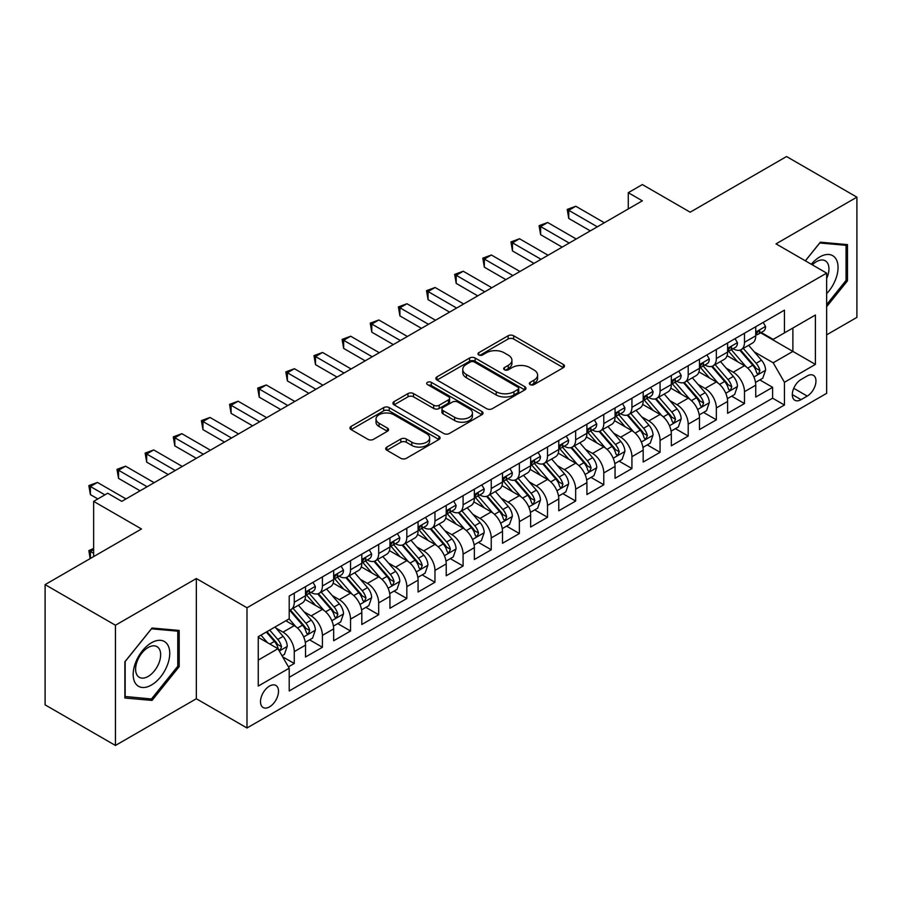 <?xml version="1.0" encoding="UTF-8"?>
<svg xmlns="http://www.w3.org/2000/svg" width="902" height="902" viewBox="0 0 902 902"><rect width="100%" height="100%" fill="white"/><g stroke="black" fill="none" stroke-linecap="round" stroke-linejoin="round"><path stroke-width="1.35" d="M530.15 384.602A2.74 1.578 0 0 0 534.018 384.602L563.367 367.655A3.901 2.255 0 0 0 564.505 366.065A3.901 2.255 0 0 0 563.367 364.464L513.644 335.769A3.901 2.255 0 0 0 508.119 335.769L478.77 352.705A2.74 1.578 0 0 0 477.97 353.821A2.74 1.578 0 0 0 478.77 354.937A2.74 1.578 0 0 0 482.638 354.937L486.437 352.75A12.504 7.216 0 0 1 504.117 352.75L508.254 355.14A12.504 7.216 0 0 1 511.919 360.248A12.504 7.216 0 0 1 508.254 365.344L504.466 367.542A2.74 1.578 0 0 0 503.666 368.659A2.74 1.578 0 0 0 504.466 369.775A2.74 1.578 0 0 0 508.333 369.775L512.122 367.576A12.504 7.216 0 0 1 529.801 367.576L533.95 369.967A12.504 7.216 0 0 1 537.603 375.074A12.504 7.216 0 0 1 533.95 380.182L530.15 382.369A2.74 1.578 0 0 0 529.35 383.485A2.74 1.578 0 0 0 530.15 384.602L530.15 382.369M269.506 706.875A12.729 7.351 120 0 0 277.827 695.645A12.729 7.351 120 0 0 275.877 685.441A12.729 7.351 120 0 0 269.506 686.072A12.729 7.351 120 0 0 261.185 697.302A12.729 7.351 120 0 0 263.136 707.506A12.729 7.351 120 0 0 269.506 706.875M386.868 447.076A3.901 2.255 0 0 0 385.729 448.666A3.901 2.255 0 0 0 386.868 450.256L400.815 458.317A3.901 2.255 0 0 0 406.34 458.317L438.936 439.5A3.901 2.255 0 0 0 440.075 437.898A3.901 2.255 0 0 0 438.936 436.309L389.213 407.603A3.901 2.255 0 0 0 383.688 407.603L351.103 426.42A3.901 2.255 0 0 0 349.953 428.01A3.901 2.255 0 0 0 351.103 429.611L367.948 439.342A3.901 2.255 0 0 0 373.473 439.342L387.42 431.28A3.901 2.255 0 0 0 388.57 429.69A3.901 2.255 0 0 0 387.42 428.089L379.065 423.275A10.452 6.032 0 0 1 376.01 419.002A10.452 6.032 0 0 1 382.459 413.432A10.452 6.032 0 0 1 393.847 414.74L426.578 433.637A10.452 6.032 0 0 1 429.634 437.898A10.452 6.032 0 0 1 423.185 443.48A10.452 6.032 0 0 1 411.797 442.172L406.34 439.015A3.901 2.255 0 0 0 400.815 439.015L386.868 447.076L386.868 450.256M826.649 334.845L856.9 317.38L856.9 197.155L786.555 156.542L690.177 212.184L642.348 184.572L628.277 192.69L642.348 200.819L121.781 501.365L107.71 493.236L93.639 501.365L93.639 556.602M115.445 625.233L115.445 745.458L196.343 698.746L196.343 578.532L115.445 625.233L45.1 584.62L141.479 528.978L93.639 501.365M196.343 578.532L246.99 607.768L826.649 273.114L826.649 393.328L246.99 727.993L246.99 607.768M856.9 197.155L776.002 243.867L826.649 273.114M486.719 408.719A3.901 2.255 0 0 0 492.244 408.719L524.829 389.901A3.901 2.255 0 0 0 525.979 388.311A3.901 2.255 0 0 0 524.829 386.71L475.117 358.015A3.901 2.255 0 0 0 469.592 358.015L436.996 376.833A3.901 2.255 0 0 0 435.858 378.423A3.901 2.255 0 0 0 436.996 380.013L486.719 408.719M428.563 385.188A2.74 1.578 0 0 1 431.336 385.582L431.336 382.324L481.882 411.515A3.901 2.255 0 0 1 483.032 413.105A3.901 2.255 0 0 1 481.882 414.695L449.286 433.512A3.901 2.255 0 0 1 443.773 433.512L394.05 404.818L394.05 401.627A3.901 2.255 0 0 0 392.911 403.217A3.901 2.255 0 0 0 394.05 404.818M394.05 401.627L407.997 393.576A3.901 2.255 0 0 1 413.522 393.576L433.682 405.212A3.901 2.255 0 0 0 439.206 405.212L448.463 399.868A3.901 2.255 0 0 0 449.602 398.278A3.901 2.255 0 0 0 448.463 396.677L427.469 384.556A2.74 1.578 0 0 1 426.669 383.44A2.74 1.578 0 0 1 428.36 381.986A2.74 1.578 0 0 1 431.336 382.324M115.445 745.458L45.1 704.845L45.1 584.62M288.426 666.86L294.266 663.489L282.585 656.757M275.944 628.063L283.014 632.144A15.92 9.189 60 0 1 294.266 651.639L305.519 645.133L305.519 656.994L322.409 647.253L309.6 639.856M304.087 611.815L311.156 615.897A15.92 9.189 60 0 1 322.409 635.391L333.661 628.886L333.661 640.747L350.54 631.005L337.743 623.609M332.229 595.568L339.287 599.65A15.92 9.189 60 0 1 350.54 619.144L361.803 612.65L361.803 624.5L378.682 614.758L365.885 607.362M360.36 579.321L367.43 583.402A15.92 9.189 60 0 1 378.682 602.897L389.935 596.402L389.935 608.264L406.825 598.511L394.016 591.114M388.503 563.073L395.572 567.155A15.92 9.189 60 0 1 406.825 586.65L418.077 580.155L418.077 592.016L434.956 582.264L422.159 574.878M416.645 546.837L423.703 550.908A15.92 9.189 60 0 1 434.956 570.402L446.219 563.908L446.219 575.769L463.098 566.016L450.301 558.631M444.776 530.59L451.846 534.66A15.92 9.189 60 0 1 463.098 554.155L474.351 547.661L474.351 559.522L491.24 549.769L478.432 542.384M472.919 514.343L479.988 518.424A15.92 9.189 60 0 1 491.24 537.919L502.493 531.413L502.493 543.275L519.372 533.533L506.574 526.137M501.061 498.096L508.119 502.177A15.92 9.189 60 0 1 519.372 521.672L530.635 515.166L530.635 527.027L547.514 517.286L534.717 509.889M529.192 481.848L536.262 485.93A15.92 9.189 60 0 1 547.514 505.424L558.766 498.93L558.766 510.78L575.656 501.038L562.848 493.642M557.335 465.601L564.404 469.683A15.92 9.189 60 0 1 575.656 489.177L586.909 482.683L586.909 494.544L603.788 484.791L590.99 477.395M585.477 449.354L592.535 453.435A15.92 9.189 60 0 1 603.788 472.93L615.051 466.435L615.051 478.297L631.93 468.544L619.133 461.159M613.608 433.118L620.677 437.188A15.92 9.189 60 0 1 631.93 456.683L643.182 450.188L643.182 462.049L660.072 452.297L647.264 444.911M641.75 416.871L648.82 420.941A15.92 9.189 60 0 1 660.072 440.435L671.325 433.941L671.325 445.802L688.203 436.049L675.406 428.664M669.893 400.623L676.951 404.705A15.92 9.189 60 0 1 688.203 424.199L699.467 417.694L699.467 429.555L716.346 419.813L703.549 412.417M698.024 384.376L705.093 388.458A15.92 9.189 60 0 1 716.346 407.952L727.598 401.446L727.598 413.308L744.488 403.566L744.488 391.705A15.92 9.189 -120 0 0 733.236 372.21L726.166 368.129M731.68 396.17L744.488 403.566M305.519 645.133A15.92 9.189 -120 0 0 294.266 625.638L285.821 620.768M333.661 628.886A15.92 9.189 -120 0 0 322.409 609.391L305 599.345M361.803 612.65A15.92 9.189 -120 0 0 350.54 593.155L333.142 583.098M389.935 596.402A15.92 9.189 -120 0 0 378.682 576.908L361.285 566.862M418.077 580.155A15.92 9.189 -120 0 0 406.825 560.661L389.416 550.615M446.219 563.908A15.92 9.189 -120 0 0 434.956 544.413L417.558 534.367M474.351 547.661A15.92 9.189 -120 0 0 463.098 528.166L445.701 518.12M502.493 531.413A15.92 9.189 -120 0 0 491.24 511.919L473.832 501.873M530.635 515.166A15.92 9.189 -120 0 0 519.372 495.672L501.974 485.626M558.766 498.93A15.92 9.189 -120 0 0 547.514 479.436L530.117 469.378M586.909 482.683A15.92 9.189 -120 0 0 575.656 463.188L558.248 453.142M615.051 466.435A15.92 9.189 -120 0 0 603.788 446.941L586.39 436.895M643.182 450.188A15.92 9.189 -120 0 0 631.93 430.694L614.533 420.648M671.325 433.941A15.92 9.189 -120 0 0 660.072 414.446L642.664 404.4M699.467 417.694A15.92 9.189 -120 0 0 688.203 398.199L670.806 388.153M727.598 401.446A15.92 9.189 -120 0 0 716.346 381.952L698.949 371.906M807.234 375.942L801.044 379.517A12.335 7.126 120 0 0 792.982 390.386A12.335 7.126 120 0 0 794.876 400.274A12.335 7.126 120 0 0 801.044 399.665L807.234 396.091A12.335 7.126 120 0 0 815.295 385.222A12.335 7.126 120 0 0 813.401 375.333A12.335 7.126 120 0 0 807.234 375.942M258.254 660.084L277.951 648.707L289.204 668.202L289.204 690.955L784.447 405.021L784.447 382.279L773.183 362.784L754.309 351.881M289.204 668.202L258.254 686.072L258.254 636.688L289.204 618.817L289.204 596.075L784.447 310.153L784.447 332.894L815.397 315.023L815.397 364.408L784.447 382.279M310.998 592.411L311.156 592.501A15.92 9.189 60 0 0 319.105 593.291L330.369 586.785A15.92 9.189 -120 0 0 333.661 579.501L333.661 570.402M339.141 576.164L339.287 576.254A15.92 9.189 60 0 0 347.247 577.043L358.5 570.549A15.92 9.189 -120 0 0 361.803 563.254L361.803 554.155M367.283 559.928L367.43 560.007A15.92 9.189 60 0 0 375.39 560.796L386.642 554.302A15.92 9.189 -120 0 0 389.935 547.007L389.935 537.919M395.414 543.68L395.572 543.759A15.92 9.189 60 0 0 403.521 544.549L414.785 538.054A15.92 9.189 -120 0 0 418.077 530.771L418.077 521.672M423.557 527.433L423.703 527.512A15.92 9.189 60 0 0 431.663 528.301L442.916 521.807A15.92 9.189 -120 0 0 446.219 514.523L446.219 505.424M451.699 511.186L451.846 511.276A15.92 9.189 60 0 0 459.806 512.054L471.058 505.56A15.92 9.189 -120 0 0 474.351 498.276L474.351 489.177M479.83 494.939L479.988 495.029A15.92 9.189 60 0 0 487.937 495.818L499.201 489.312A15.92 9.189 -120 0 0 502.493 482.029L502.493 472.93M507.973 478.691L508.119 478.782A15.92 9.189 60 0 0 516.079 479.571L527.332 473.065A15.92 9.189 -120 0 0 530.635 465.782L530.635 456.683M536.115 462.444L536.262 462.534A15.92 9.189 60 0 0 544.222 463.324L555.474 456.829A15.92 9.189 -120 0 0 558.766 449.534L558.766 440.435M564.246 446.208L564.404 446.287A15.92 9.189 60 0 0 572.353 447.076L583.617 440.582A15.92 9.189 -120 0 0 586.909 433.287L586.909 424.199M592.388 429.961L592.535 430.04A15.92 9.189 60 0 0 600.495 430.829L611.748 424.335A15.92 9.189 -120 0 0 615.051 417.051L615.051 407.952M620.531 413.714L620.677 413.792A15.92 9.189 60 0 0 628.638 414.582L639.89 408.087A15.92 9.189 -120 0 0 643.182 400.804L643.182 391.705M648.662 397.466L648.82 397.557A15.92 9.189 60 0 0 656.769 398.334L668.032 391.84A15.92 9.189 -120 0 0 671.325 384.556L671.325 375.457M676.804 381.219L676.951 381.309A15.92 9.189 60 0 0 684.911 382.098L696.164 375.593A15.92 9.189 -120 0 0 699.467 368.309L699.467 359.21M704.947 364.972L705.093 365.062A15.92 9.189 60 0 0 713.054 365.851L724.306 359.346A15.92 9.189 -120 0 0 727.598 352.062L727.598 342.963M289.204 677.301L772.619 398.199L772.619 387.319L755.741 397.06L755.741 385.21A15.92 9.189 -120 0 0 744.488 365.705L727.08 355.659M733.078 348.724L733.236 348.815A15.92 9.189 -120 0 0 741.185 349.604A15.92 9.189 -120 0 0 744.488 342.32L744.488 333.221M741.185 349.604L752.448 343.11A15.92 9.189 -120 0 0 755.741 335.815L755.741 326.716M294.266 593.144L294.266 602.243A15.92 9.189 60 0 1 290.974 609.538A15.92 9.189 60 0 1 289.204 610.18M290.974 609.538L302.226 603.032A15.92 9.189 -120 0 0 305.519 595.748L305.519 586.65M322.409 576.908L322.409 586.007A15.92 9.189 60 0 1 319.105 593.291M350.54 560.661L350.54 569.76A15.92 9.189 60 0 1 347.247 577.043M378.682 544.413L378.682 553.512A15.92 9.189 60 0 1 375.39 560.796M406.825 528.166L406.825 537.265A15.92 9.189 60 0 1 403.521 544.549M434.956 511.919L434.956 521.018A15.92 9.189 60 0 1 431.663 528.301M463.098 495.672L463.098 504.77A15.92 9.189 60 0 1 459.806 512.054M491.24 479.424L491.24 488.523A15.92 9.189 60 0 1 487.937 495.818M519.372 463.188L519.372 472.276A15.92 9.189 60 0 1 516.079 479.571M547.514 446.941L547.514 456.04A15.92 9.189 60 0 1 544.222 463.324M575.656 430.694L575.656 439.793A15.92 9.189 60 0 1 572.353 447.076M603.788 414.446L603.788 423.545A15.92 9.189 60 0 1 600.495 430.829M631.93 398.199L631.93 407.298A15.92 9.189 60 0 1 628.638 414.582M660.072 381.952L660.072 391.051A15.92 9.189 60 0 1 656.769 398.334M688.203 365.705L688.203 374.804A15.92 9.189 60 0 1 684.911 382.098M716.346 349.469L716.346 358.556A15.92 9.189 60 0 1 713.054 365.851M716.346 407.952L716.346 419.813M688.203 424.199L688.203 436.049M660.072 440.435L660.072 452.297M631.93 456.683L631.93 468.544M603.788 472.93L603.788 484.791M575.656 489.177L575.656 501.038M547.514 505.424L547.514 517.286M519.372 521.672L519.372 533.533M491.24 537.919L491.24 549.769M463.098 554.155L463.098 566.016M434.956 570.402L434.956 582.264M406.825 586.65L406.825 598.511M378.682 602.897L378.682 614.758M350.54 619.144L350.54 631.005M322.409 635.391L322.409 647.253M294.266 651.639L294.266 663.489M277.951 648.707L258.254 637.342M773.183 362.784L792.881 351.419L792.881 328.024L815.397 315.023M760.657 332.804L815.397 364.408M761.22 332.488L773.183 339.389L784.447 332.894M196.343 698.746L246.99 727.993M628.277 192.69L628.277 208.937M759.822 379.922L772.619 387.319M772.619 398.199L784.447 405.021M826.649 306.714L847.474 280.815L847.474 244.611L820.324 242.187L805.351 260.813M124.871 698.001L152.032 700.426L179.182 666.646L179.182 630.442L152.032 628.017L124.871 661.797L124.871 698.001M846.065 280.003L847.474 280.815M177.773 665.834L179.182 666.646M149.157 698.768L152.032 700.426M531.244 384.985L533.95 383.429A12.504 7.216 0 0 0 537.603 378.321L537.603 375.074M511.919 360.248L511.919 363.495A12.504 7.216 0 0 1 508.254 368.591L505.56 370.158M563.31 367.689L513.644 339.017A3.901 2.255 0 0 0 508.119 339.017L479.864 355.332M524.784 389.935L475.117 361.262A3.901 2.255 0 0 0 469.592 361.262L437.053 380.046M517.928 389.427A2.74 1.578 0 0 0 518.729 388.311A2.74 1.578 0 0 0 517.928 387.195L474.283 361.995A2.74 1.578 0 0 0 470.416 361.995L466.413 364.307A12.504 7.216 0 0 0 462.76 369.414A12.504 7.216 0 0 0 466.413 374.51L496.247 391.739A12.504 7.216 0 0 0 513.926 391.739L517.928 389.427L517.928 392.674A2.74 1.578 0 0 0 518.729 391.558L518.729 388.311M462.76 369.414L462.76 372.661A12.504 7.216 0 0 0 466.413 377.769L466.413 374.51M517.928 392.674L513.926 394.986A12.504 7.216 0 0 1 496.247 394.986L466.413 377.769M394.106 404.84L407.997 396.824L407.997 393.576M449.602 398.278L449.602 401.525A3.901 2.255 0 0 1 448.463 403.115L439.206 408.459A3.901 2.255 0 0 1 433.682 408.459L413.522 396.824A3.901 2.255 0 0 0 407.997 396.824M431.336 385.582L481.826 414.728M454.608 417.288A10.452 6.032 0 0 0 465.996 418.596A10.452 6.032 0 0 0 472.445 413.026A10.452 6.032 0 0 0 469.39 408.764L457.855 402.1A3.901 2.255 0 0 0 452.33 402.1L443.074 407.445A3.901 2.255 0 0 0 441.935 409.034A3.901 2.255 0 0 0 443.074 410.635L454.608 417.288L454.608 420.535A10.452 6.032 0 0 0 465.996 421.843A10.452 6.032 0 0 0 472.445 416.273L472.445 413.026M441.935 409.034L441.935 412.293A3.901 2.255 0 0 0 443.074 413.883L443.074 410.635M454.608 420.535L443.074 413.883M429.634 437.898L429.634 441.146A10.452 6.032 0 0 1 423.185 446.727A10.452 6.032 0 0 1 411.797 445.419L406.34 442.262A3.901 2.255 0 0 0 400.815 442.262L386.924 450.29M376.01 419.002L376.01 422.26A10.452 6.032 0 0 0 379.065 426.522L379.065 423.275M387.375 431.314L379.065 426.522M438.879 439.522L389.213 410.85A3.901 2.255 0 0 0 383.688 410.85L351.149 429.645M755.504 382.414L762.776 378.22L765.584 370.091A10.542 6.088 -120 0 0 761.48 360.191L748.626 345.308M746.055 366.742L731.353 349.728M737.689 361.781L729.154 351.915A25.267 14.59 -120 0 0 728.376 351.036M739.753 350.179L752.764 365.231A10.542 6.088 60 0 1 756.519 372.492L757.285 373.744L758.706 373.541L759.901 370.542A10.542 6.088 -120 0 0 756.135 363.28L743.282 348.397M740.519 349.931L754.489 366.111A5.367 3.101 60 0 1 755.842 368.208L759.901 370.542M763.193 322.42L765.584 326.558A10.542 6.088 60 0 1 763.408 331.226L758.063 334.304A10.542 6.088 -120 0 0 759.901 331.88L759.676 330.944M597.316 226.808L568.756 210.324L575.792 206.254L604.351 222.749M756.09 334.8L756.135 334.8A10.542 6.088 -120 0 0 758.063 334.304M758.537 331.09L759.901 331.88C759.236 330.29 758.108 330.944 756.519 333.83A10.542 6.088 60 0 1 755.741 335.33M590.291 230.867L568.756 218.442L568.756 210.324L567.211 209.422L575.792 206.254M568.756 218.442L567.211 209.422M826.649 293.646A25.865 14.939 120 0 0 837.71 263.643A25.865 14.939 120 0 0 819.76 256.946A25.865 14.939 120 0 0 811.281 264.241M826.649 278.583A17.713 10.226 120 0 0 825.285 260.802A17.713 10.226 120 0 0 816.423 261.681A17.713 10.226 120 0 0 812.33 264.838M805.407 260.836L819.76 242.988L846.065 245.333L846.065 280.409L826.649 304.572M844.328 244.329L846.065 245.333M167.298 665.315A25.865 14.939 120 0 0 160.612 640.33A25.865 14.939 120 0 0 135.627 662.485A25.865 14.939 120 0 0 142.324 687.471A25.865 14.939 120 0 0 167.298 665.315M158.977 662.947A17.713 10.226 120 0 0 156.993 646.644A17.713 10.226 120 0 0 137.284 661.008A17.713 10.226 120 0 0 139.28 677.312A17.713 10.226 120 0 0 158.977 662.947M125.152 696.626L125.152 661.549L151.468 628.818L177.773 631.174L177.773 666.251L151.468 698.982L124.871 696.468M176.025 630.16L177.773 631.174M727.362 398.661L734.634 394.467L737.453 386.338A10.542 6.088 -120 0 0 733.349 376.438L720.484 361.555M717.913 382.989L703.222 365.975M709.547 378.028L701.023 368.163A25.267 14.59 -120 0 0 700.234 367.283M711.622 366.415L724.622 381.478A10.542 6.088 60 0 1 728.376 388.739L729.143 389.991L730.575 389.788L731.759 386.789A10.542 6.088 -120 0 0 727.993 379.528L715.139 364.645M712.377 366.178L726.358 382.358A5.367 3.101 60 0 1 727.711 384.455L731.759 386.789M699.23 414.909L706.503 410.714L709.31 402.585A10.542 6.088 -120 0 0 705.206 392.686L692.353 377.803M689.771 399.225L675.079 382.222M681.416 394.275L672.881 384.399A25.267 14.59 -120 0 0 672.103 383.519M683.479 382.662L696.479 397.726A10.542 6.088 60 0 1 700.245 404.987L701.012 406.238L702.433 406.035L703.616 403.036A10.542 6.088 -120 0 0 699.862 395.775L686.997 380.892M684.246 382.425L698.216 398.594A5.367 3.101 60 0 1 699.569 400.702L703.616 403.036M671.088 431.156L678.36 426.962L681.168 418.832A10.542 6.088 -120 0 0 677.064 408.933L664.21 394.05M661.64 415.472L646.937 398.458M653.273 410.523L644.738 400.646A25.267 14.59 -120 0 0 643.96 399.766M655.337 398.909L668.348 413.973A10.542 6.088 60 0 1 672.103 421.234L672.869 422.486L674.29 422.283L675.485 419.283A10.542 6.088 -120 0 0 671.719 412.022L658.866 397.128M656.104 398.661L670.073 414.841A5.367 3.101 60 0 1 671.426 416.95L675.485 419.283M642.946 447.403L650.218 443.198L653.037 435.08A10.542 6.088 -120 0 0 648.933 425.18L636.068 410.297M633.497 431.72L618.806 414.706M625.131 426.77L616.607 416.893A25.267 14.59 -120 0 0 615.818 416.014M627.206 415.157L640.206 430.209A10.542 6.088 60 0 1 643.96 437.481L644.727 438.733L646.159 438.53L647.343 435.531A10.542 6.088 -120 0 0 643.577 428.27L630.723 413.375M627.961 414.909L641.942 431.088A5.367 3.101 60 0 1 643.295 433.185L647.343 435.531M735.062 338.656L737.453 342.805A10.542 6.088 60 0 1 735.265 347.473L729.921 350.551A10.542 6.088 -120 0 0 731.759 348.127L731.533 347.191M569.185 243.055L540.625 226.56L547.661 222.501L576.22 238.996M727.959 351.047L727.993 351.047A10.542 6.088 -120 0 0 729.921 350.551M730.394 347.338L731.759 348.127C731.094 346.537 729.966 347.191 728.376 350.077A10.542 6.088 60 0 1 727.598 351.577M562.149 247.114L540.625 234.689L540.625 226.56L539.069 225.669L547.661 222.501M540.625 234.689L539.069 225.669M706.92 354.903L709.31 359.052A10.542 6.088 60 0 1 707.134 363.709L701.779 366.798A10.542 6.088 -120 0 0 703.616 364.374L703.391 363.438M541.042 259.302L512.483 242.807L519.518 238.748L548.078 255.243M699.817 367.294L699.862 367.294A10.542 6.088 -120 0 0 701.779 366.798M702.252 363.585L703.616 364.374C702.951 362.784 701.835 363.438 700.245 366.325A10.542 6.088 60 0 1 699.467 367.824M534.007 263.361L512.483 250.936L512.483 242.807L510.938 241.916L519.518 238.748M512.483 250.936L510.938 241.916M678.778 371.15L681.168 375.288A10.542 6.088 60 0 1 678.992 379.956L673.647 383.046A10.542 6.088 -120 0 0 675.485 380.621L675.26 379.686M512.9 275.55L484.34 259.054L491.376 254.995L519.935 271.479M671.674 383.542L671.719 383.542A10.542 6.088 -120 0 0 673.647 383.046M674.121 379.832L675.485 380.621C674.82 379.032 673.693 379.674 672.103 382.572A10.542 6.088 60 0 1 671.325 384.072M505.875 279.609L484.34 267.184L484.34 259.054L482.795 258.164L491.376 254.995M484.34 267.184L482.795 258.164M650.646 387.398L653.037 391.536A10.542 6.088 60 0 1 650.849 396.203L645.505 399.293A10.542 6.088 -120 0 0 647.343 396.869L647.117 395.933M484.769 291.797L456.209 275.302L463.245 271.243L491.804 287.727M643.543 399.789L643.577 399.789A10.542 6.088 -120 0 0 645.505 399.293M645.979 396.079L647.343 396.869C646.678 395.279 645.55 395.922 643.96 398.808A10.542 6.088 60 0 1 643.182 400.308M477.733 295.856L456.209 283.42L456.209 275.302L454.653 274.411L463.245 271.243M456.209 283.42L454.653 274.411M614.814 463.651L622.087 459.445L624.894 451.327A10.542 6.088 -120 0 0 620.79 441.428L607.937 426.533M605.355 447.967L590.663 430.953M597 443.017L588.465 433.14A25.267 14.59 -120 0 0 587.687 432.261M599.063 431.404L612.063 446.456A10.542 6.088 60 0 1 615.829 453.729L616.596 454.969L618.017 454.777L619.2 451.778A10.542 6.088 -120 0 0 615.446 444.506L602.581 429.623M599.83 431.156L613.8 447.336A5.367 3.101 60 0 1 615.153 449.433L619.2 451.778M622.504 403.645L624.894 407.783A10.542 6.088 60 0 1 622.718 412.451L617.363 415.54A10.542 6.088 -120 0 0 619.2 413.105L618.975 412.169M456.626 308.033L428.067 291.549L435.102 287.49L463.662 303.974M615.401 416.036L615.446 416.036A10.542 6.088 -120 0 0 617.363 415.54M617.836 412.327L619.2 413.105C618.535 411.515 617.419 412.169 615.829 415.055A10.542 6.088 60 0 1 615.051 416.555M449.591 312.103L428.067 299.667L428.067 291.549L426.522 290.658L435.102 287.49M428.067 299.667L426.522 290.658M586.672 479.887L593.944 475.692L596.752 467.574A10.542 6.088 -120 0 0 592.648 457.664L579.794 442.781M577.212 464.214L562.521 447.2M568.858 459.265L560.322 449.388A25.267 14.59 -120 0 0 559.544 448.508M570.921 447.651L583.932 462.703A10.542 6.088 60 0 1 587.687 469.965L588.454 471.216L589.874 471.024L591.069 468.025A10.542 6.088 -120 0 0 587.303 460.753L574.45 445.87M571.688 447.403L585.657 463.583A5.367 3.101 60 0 1 587.01 465.68L591.069 468.025M594.362 419.892L596.752 424.03A10.542 6.088 60 0 1 594.576 428.698L589.231 431.787A10.542 6.088 -120 0 0 591.069 429.352L590.844 428.416M428.484 324.28L399.924 307.796L406.96 303.737L435.519 320.221M587.258 432.272L587.303 432.272A10.542 6.088 -120 0 0 589.231 431.787M589.705 428.574L591.069 429.352C590.404 427.762 589.277 428.416 587.687 431.303A10.542 6.088 60 0 1 586.909 432.802M421.459 328.339L399.924 315.914L399.924 307.796L398.38 306.905L406.96 303.737M399.924 315.914L398.38 306.905M558.53 496.134L565.802 491.94L568.621 483.81A10.542 6.088 -120 0 0 564.517 473.911L551.652 459.028M549.081 480.462L534.39 463.448M540.715 475.501L532.191 465.635A25.267 14.59 -120 0 0 531.402 464.755M542.79 463.899L555.79 478.951A10.542 6.088 60 0 1 559.544 486.212L560.311 487.463L561.743 487.26L562.927 484.261A10.542 6.088 -120 0 0 559.161 477L546.308 462.117M543.545 463.651L557.526 479.83A5.367 3.101 60 0 1 558.879 481.927L562.927 484.261M566.231 436.14L568.621 440.277A10.542 6.088 60 0 1 566.433 444.945L561.089 448.035A10.542 6.088 -120 0 0 562.927 445.599L562.701 444.663M400.353 340.528L371.793 324.043L378.829 319.973L407.388 336.469M559.127 448.519L559.161 448.519A10.542 6.088 -120 0 0 561.089 448.035M561.563 444.81L562.927 445.599C562.262 444.01 561.134 444.663 559.544 447.55A10.542 6.088 60 0 1 558.766 449.049M393.317 344.587L371.793 332.161L371.793 324.043L370.237 323.142L378.829 319.973M371.793 332.161L370.237 323.142M530.399 512.381L537.671 508.187L540.478 500.058A10.542 6.088 -120 0 0 536.374 490.158L523.521 475.275M520.939 496.709L506.248 479.695M512.584 491.748L504.049 481.882A25.267 14.59 -120 0 0 503.271 481.003M514.647 480.146L527.647 495.198A10.542 6.088 60 0 1 531.413 502.459L532.18 503.711L533.601 503.508L534.785 500.509A10.542 6.088 -120 0 0 531.03 493.247L518.165 478.364M515.414 479.898L529.384 496.077A5.367 3.101 60 0 1 530.737 498.175L534.785 500.509M538.088 452.376L540.478 456.525A10.542 6.088 60 0 1 538.302 461.193L532.947 464.271A10.542 6.088 -120 0 0 534.785 461.847L534.559 460.911M372.21 356.775L343.651 340.279L350.686 336.22L379.246 352.716M530.985 464.767L531.03 464.767A10.542 6.088 -120 0 0 532.947 464.271M533.42 461.057L534.785 461.847C534.119 460.257 533.003 460.911 531.413 463.797A10.542 6.088 60 0 1 530.635 465.297M365.175 360.834L343.651 348.409L343.651 340.279L342.106 339.389L350.686 336.22M343.651 348.409L342.106 339.389M502.256 528.628L509.529 524.434L512.336 516.305A10.542 6.088 -120 0 0 508.232 506.405L495.378 491.522M492.796 512.945L478.105 495.942M484.442 507.995L475.906 498.118A25.267 14.59 -120 0 0 475.128 497.239M486.505 496.382L499.516 511.445A10.542 6.088 60 0 1 503.271 518.706L504.038 519.958L505.458 519.755L506.653 516.756A10.542 6.088 -120 0 0 502.888 509.495L490.034 494.612M487.272 496.145L501.241 512.313A5.367 3.101 60 0 1 502.594 514.422L506.653 516.756M509.946 468.623L512.336 472.772A10.542 6.088 60 0 1 510.16 477.429L504.816 480.518A10.542 6.088 -120 0 0 506.653 478.094L506.428 477.158M344.068 373.022L315.508 356.527L322.544 352.468L351.103 368.963M502.842 481.014L502.888 481.014A10.542 6.088 -120 0 0 504.816 480.518M505.289 477.305L506.653 478.094C505.988 476.504 504.861 477.158 503.271 480.044A10.542 6.088 60 0 1 502.493 481.544M337.044 377.081L315.508 364.656L315.508 356.527L313.964 355.636L322.544 352.468M315.508 364.656L313.964 355.636M474.114 544.876L481.386 540.681L484.205 532.552A10.542 6.088 -120 0 0 480.101 522.653L467.236 507.77M464.665 529.192L449.974 512.178M456.299 524.242L447.775 514.365A25.267 14.59 -120 0 0 446.986 513.486M458.374 512.629L471.374 527.693A10.542 6.088 60 0 1 475.128 534.954L475.895 536.205L477.327 536.002L478.511 533.003A10.542 6.088 -120 0 0 474.745 525.742L461.892 510.848M459.129 512.381L473.11 528.561A5.367 3.101 60 0 1 474.463 530.669L478.511 533.003M481.815 484.87L484.205 489.019A10.542 6.088 60 0 1 482.018 493.676L476.673 496.765A10.542 6.088 -120 0 0 478.511 494.341L478.285 493.405M315.937 389.269L287.377 372.774L294.413 368.715L322.972 385.199M474.711 497.261L474.745 497.261A10.542 6.088 -120 0 0 476.673 496.765M477.147 493.552L478.511 494.341C477.846 492.751 476.718 493.394 475.128 496.292A10.542 6.088 60 0 1 474.351 497.791M308.901 393.328L287.377 380.903L287.377 372.774L285.821 371.883L294.413 368.715M287.377 380.903L285.821 371.883M445.983 561.123L453.255 556.917L456.062 548.799A10.542 6.088 -120 0 0 451.958 538.9L439.105 524.017M436.523 545.439L421.832 528.425M428.168 540.49L419.633 530.613A25.267 14.59 -120 0 0 418.855 529.733M430.231 528.876L443.232 543.929A10.542 6.088 60 0 1 446.997 551.201L447.764 552.452L449.185 552.25L450.369 549.25A10.542 6.088 -120 0 0 446.614 541.989L433.749 527.095M430.998 528.628L444.968 544.808A5.367 3.101 60 0 1 446.321 546.905L450.369 549.25M453.672 501.117L456.062 505.255A10.542 6.088 60 0 1 453.886 509.923L448.531 513.012A10.542 6.088 -120 0 0 450.369 510.588L450.143 509.653M287.794 405.517L259.235 389.021L266.27 384.962L294.83 401.446M446.569 513.509L446.614 513.509A10.542 6.088 -120 0 0 448.531 513.012M449.004 509.799L450.369 510.588C449.703 508.999 448.587 509.641 446.997 512.528A10.542 6.088 60 0 1 446.219 514.039M280.759 409.576L259.235 397.151L259.235 389.021L257.69 388.131L266.27 384.962M259.235 397.151L257.69 388.131M417.84 577.37L425.113 573.165L427.92 565.047A10.542 6.088 -120 0 0 423.816 555.147L410.962 540.253M408.38 561.687L393.689 544.673M400.026 556.737L391.491 546.86A25.267 14.59 -120 0 0 390.713 545.981M402.089 545.124L415.1 560.176A10.542 6.088 60 0 1 418.855 567.448L419.622 568.688L421.042 568.497L422.237 565.498A10.542 6.088 -120 0 0 418.472 558.225L405.618 543.342M402.856 544.876L416.825 561.055A5.367 3.101 60 0 1 418.178 563.152L422.237 565.498M425.53 517.365L427.92 521.503A10.542 6.088 60 0 1 425.744 526.17L420.4 529.26A10.542 6.088 -120 0 0 422.237 526.824L422.012 525.889M259.652 421.753L231.092 405.269L238.128 401.21L266.688 417.694M418.427 529.756L418.472 529.756A10.542 6.088 -120 0 0 420.4 529.26M420.873 526.046L422.237 526.824C421.572 525.235 420.445 525.889 418.855 528.775A10.542 6.088 60 0 1 418.077 530.275M252.628 425.823L231.092 413.387L231.092 405.269L229.548 404.378L238.128 401.21M231.092 413.387L229.548 404.378M397.399 533.612L399.789 537.75A10.542 6.088 60 0 1 397.602 542.418L392.257 545.507A10.542 6.088 -120 0 0 394.095 543.072L393.87 542.136M231.521 438L202.961 421.516L209.997 417.457L238.556 433.941M390.295 546.003L390.329 545.992A10.542 6.088 -120 0 0 392.257 545.507M392.731 542.294L394.095 543.072C393.43 541.482 392.302 542.136 390.713 545.022A10.542 6.088 60 0 1 389.935 546.522M224.485 442.059L202.961 429.634L202.961 421.516L201.405 420.625L209.997 417.457M202.961 429.634L201.405 420.625M369.256 549.859L371.647 553.997A10.542 6.088 60 0 1 369.47 558.665L364.115 561.754A10.542 6.088 -120 0 0 365.953 559.319L365.727 558.383M203.378 454.247L174.819 437.763L181.854 433.693L210.414 450.188M362.153 562.239L362.198 562.239A10.542 6.088 -120 0 0 364.115 561.754M364.588 558.53L365.953 559.319C365.287 557.729 364.171 558.383 362.581 561.269A10.542 6.088 60 0 1 361.803 562.769M196.343 458.306L174.819 445.881L174.819 437.763L173.274 436.861L181.854 433.693M174.819 445.881L173.274 436.861M389.698 593.606L396.97 589.412L399.789 581.294A10.542 6.088 -120 0 0 395.685 571.383L382.82 556.5M380.249 577.934L365.558 560.92M371.883 572.984L363.359 563.107A25.267 14.59 -120 0 0 362.57 562.228M373.958 561.371L386.958 576.423A10.542 6.088 60 0 1 390.713 583.684L391.479 584.936L392.911 584.744L394.095 581.745A10.542 6.088 -120 0 0 390.329 574.473L377.476 559.59M374.713 561.123L388.694 577.303A5.367 3.101 60 0 1 390.047 579.4L394.095 581.745M361.567 609.853L368.839 605.659L371.647 597.541A10.542 6.088 -120 0 0 367.542 587.63L354.689 572.747M352.107 594.181L337.416 577.167M343.752 589.22L335.217 579.355A25.267 14.59 -120 0 0 334.439 578.475M345.816 577.618L358.816 592.67A10.542 6.088 60 0 1 362.581 599.931L363.348 601.183L364.769 600.98L365.953 597.981A10.542 6.088 -120 0 0 362.198 590.72L349.333 575.837M346.582 577.37L360.552 593.55A5.367 3.101 60 0 1 361.905 595.647L365.953 597.981M333.424 626.101L340.697 621.906L343.504 613.777A10.542 6.088 -120 0 0 339.4 603.878L326.547 588.995M323.965 610.428L309.273 593.415M315.61 605.467L307.075 595.602A25.267 14.59 -120 0 0 306.297 594.722M317.673 593.866L330.684 608.918A10.542 6.088 60 0 1 334.439 616.179L335.206 617.43L336.626 617.227L337.822 614.228A10.542 6.088 -120 0 0 334.056 606.967L321.202 592.084M318.44 593.617L332.41 609.797A5.367 3.101 60 0 1 333.763 611.894L337.822 614.228M341.114 566.095L343.504 570.244A10.542 6.088 60 0 1 341.328 574.912L335.984 577.99A10.542 6.088 -120 0 0 337.822 575.566L337.596 574.63M175.236 470.494L146.676 454.01L153.712 449.94L182.272 466.435M334.011 578.486L334.056 578.486A10.542 6.088 -120 0 0 335.984 577.99M336.457 574.777L337.822 575.566C337.156 573.976 336.029 574.63 334.439 577.517A10.542 6.088 60 0 1 333.661 579.016M168.212 474.553L146.676 462.128L146.676 454.01L145.132 453.108L153.712 449.94M146.676 462.128L145.132 453.108M305.282 642.348L312.554 638.154L315.373 630.024A10.542 6.088 -120 0 0 311.269 620.125L298.404 605.242M295.833 626.676L289.102 618.873M287.467 621.715L286.374 620.452M289.542 610.102L302.542 625.165A10.542 6.088 60 0 1 306.297 632.426L307.063 633.678L308.495 633.475L309.679 630.475A10.542 6.088 -120 0 0 305.913 623.214L293.06 608.331M290.297 609.865L304.278 626.033A5.367 3.101 60 0 1 305.631 628.142L309.679 630.475M312.983 582.342L315.373 586.492A10.542 6.088 60 0 1 313.186 591.148L307.841 594.238A10.542 6.088 -120 0 0 309.679 591.813L309.454 590.878M147.105 486.742L118.545 470.246L125.581 466.187L154.141 482.683M305.879 594.734L305.913 594.734A10.542 6.088 -120 0 0 307.841 594.238M308.315 591.024L309.679 591.813C309.014 590.224 307.886 590.878 306.297 593.764A10.542 6.088 60 0 1 305.519 595.264M140.069 490.801L118.545 478.376L118.545 470.246L116.989 469.356L125.581 466.187M118.545 478.376L116.989 469.356M282.033 655.777L284.423 654.401L287.231 646.272A10.542 6.088 -120 0 0 283.127 636.372L275.031 627.003M267.477 642.664L260.96 635.121M259.336 637.962L258.254 636.711M266.304 632.031L274.4 641.412A10.542 6.088 60 0 1 278.166 648.673L278.932 649.925L280.353 649.722L281.537 646.723A10.542 6.088 -120 0 0 277.782 639.462L269.687 630.081M266.958 631.659L276.136 642.28A5.367 3.101 60 0 1 277.489 644.389L281.537 646.723M93.639 549.611L90.403 551.483L93.639 553.343M90.144 558.62L88.858 550.592L93.639 548.439M88.858 550.592L90.403 551.483L90.403 558.462M104.891 494.86L90.403 486.494L97.439 482.435L125.998 498.919M97.856 498.919L90.403 494.623L90.403 486.494L88.858 485.603L97.439 482.435M90.403 494.623L88.858 485.603M283.014 632.144L294.266 625.638M311.156 615.897L322.409 609.391M339.287 599.65L350.54 593.155M367.43 583.402L378.682 576.908M395.572 567.155L406.825 560.661M423.703 550.908L434.956 544.413M451.846 534.66L463.098 528.166M479.988 518.424L491.24 511.919M508.119 502.177L519.372 495.672M536.262 485.93L547.514 479.436M564.404 469.683L575.656 463.188M592.535 453.435L603.788 446.941M620.677 437.188L631.93 430.694M648.82 420.941L660.072 414.446M676.951 404.705L688.203 398.199M705.093 388.458L716.346 381.952M733.236 372.21L744.488 365.705M744.488 342.32L755.741 335.815M294.266 602.243L305.519 595.748M322.409 586.007L333.661 579.501M350.54 569.76L361.803 563.254M378.682 553.512L389.935 547.007M406.825 537.265L418.077 530.771M434.956 521.018L446.219 514.523M463.098 504.77L474.351 498.276M491.24 488.523L502.493 482.029M519.372 472.276L530.635 465.782M547.514 456.04L558.766 449.534M575.656 439.793L586.909 433.287M603.788 423.545L615.051 417.051M631.93 407.298L643.182 400.804M660.072 391.051L671.325 384.556M688.203 374.804L699.467 368.309M716.346 358.556L727.598 352.062M744.488 391.705L755.741 385.21M793.737 388.3L807.234 396.091M792.317 394.625L801.044 399.665M533.95 383.429L533.95 380.182M504.466 369.775L504.466 367.542M508.254 368.591L508.254 365.344M478.77 354.937L478.77 352.705M508.119 339.017L508.119 335.769M513.644 339.017L513.644 335.769M563.367 367.655L563.367 364.464M436.996 380.013L436.996 376.833M469.592 361.262L469.592 358.015M475.117 361.262L475.117 358.015M524.829 389.901L524.829 386.71M496.247 394.986L496.247 391.739M513.926 394.986L513.926 391.739M413.522 396.824L413.522 393.576M433.682 408.459L433.682 405.212M439.206 408.459L439.206 405.212M448.463 403.115L448.463 399.868M481.882 414.695L481.882 411.515M400.815 442.262L400.815 439.015M406.34 442.262L406.34 439.015M411.797 445.419L411.797 442.172M387.42 431.28L387.42 428.089M351.103 429.611L351.103 426.42M383.688 410.85L383.688 407.603M389.213 410.85L389.213 407.603M438.936 439.5L438.936 436.309M753.892 377.013L765.516 370.305M756.135 363.28L761.48 360.191M747.735 368.14L752.764 365.231M765.516 326.434L755.741 332.083M725.76 393.261L737.385 386.541M727.993 379.528L733.349 376.438M719.593 384.376L724.622 381.478M697.618 409.497L709.243 402.788M699.862 395.775L705.206 392.686M691.451 400.623L696.479 397.726M669.476 425.744L681.1 419.035M671.719 412.022L677.064 408.933M663.32 416.871L668.348 413.973M641.345 441.991L652.969 435.283M643.577 428.27L648.933 425.18M635.177 433.118L640.206 430.209M737.385 342.681L727.598 348.33M709.243 358.928L699.467 364.577M681.1 375.176L671.325 380.813M652.969 391.423L643.182 397.06M613.202 458.239L624.827 451.53M615.446 444.506L620.79 441.428M607.035 449.365L612.063 446.456M624.827 407.659L615.051 413.308M585.06 474.486L596.684 467.777M587.303 460.753L592.648 457.664M578.904 465.612L583.932 462.703M596.684 423.906L586.909 429.555M556.929 490.733L568.553 484.024M559.161 477L564.517 473.911M550.761 481.86L555.79 478.951M568.553 440.153L558.766 445.802M528.786 506.98L540.411 500.26M531.03 493.247L536.374 490.158M522.619 498.096L527.647 495.198M540.411 456.401L530.635 462.049M500.644 523.216L512.268 516.508M502.888 509.495L508.232 506.405M494.488 514.343L499.516 511.445M512.268 472.648L502.493 478.297M472.513 539.464L484.137 532.755M474.745 525.742L480.101 522.653M466.345 530.59L471.374 527.693M484.137 488.895L474.351 494.533M444.37 555.711L455.995 549.002M446.614 541.989L451.958 538.9M438.203 546.837L443.232 543.929M455.995 505.143L446.219 510.78M416.228 571.958L427.852 565.25M418.472 558.225L423.816 555.147M410.072 563.085L415.1 560.176M427.852 521.379L418.077 527.027M399.721 537.626L389.935 543.275M371.579 553.873L361.803 559.522M388.097 588.205L399.721 581.497M390.329 574.473L395.685 571.383M381.929 579.332L386.958 576.423M359.954 604.453L371.579 597.744M362.198 590.72L367.542 587.63M353.787 595.579L358.816 592.67M331.812 620.7L343.437 613.98M334.056 606.967L339.4 603.878M325.645 611.815L330.684 608.918M343.437 570.12L333.661 575.769M303.681 636.936L315.305 630.227M305.913 623.214L311.269 620.125M297.513 628.063L302.542 625.165M315.305 586.368L305.519 592.016M279.282 651.03L287.163 646.475M277.782 639.462L283.127 636.372M269.856 644.039L274.4 641.412"/></g></svg>
